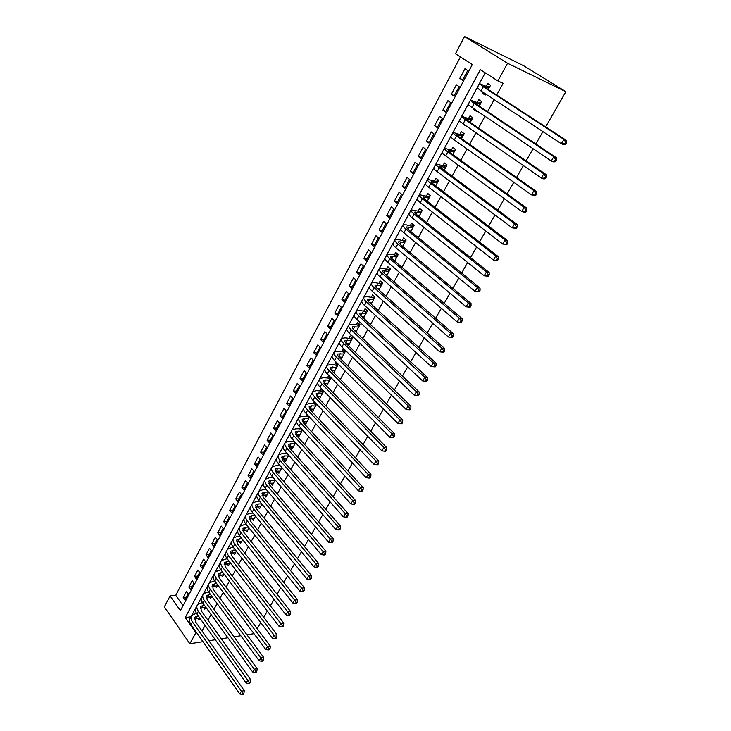 <?xml version="1.0" encoding="UTF-8"?>
<svg xmlns="http://www.w3.org/2000/svg" width="731" height="731" viewBox="0 0 731 731"><rect width="100%" height="100%" fill="white"/><g stroke="black" fill="none" stroke-linecap="round" stroke-linejoin="round"><path stroke-width="1.1" d="M196.612 632.58L195.899 632.68L189.85 643.737L164.329 606.885L170.085 595.948L180.383 610.595L472.308 64.556L455.45 53.774L464.523 36.55L523.935 65.9L565.867 91.686L545.637 126.892M460.402 56.945L175.732 595.308L170.085 595.948M482.862 92.197L482.314 93.212L485.192 95.103L485.74 94.089M488.244 89.502L490.547 85.28L487.65 83.407L486.088 86.276M473.852 108.755L473.514 109.385L476.356 111.295L476.694 110.673M479.216 106.059L481.647 101.6L478.787 99.699L477.242 102.532M464.962 125.111L467.758 127.057M470.289 122.406L472.847 117.728L470.024 115.8L468.507 118.596M461.48 138.561L464.158 133.654L461.371 131.699L459.872 134.467M452.772 154.524L455.577 149.389L452.827 147.415L451.338 150.147M444.174 170.286L447.089 164.95L444.375 162.949L442.904 165.645M435.676 185.866L438.701 180.319L436.023 178.3L434.57 180.968M427.279 201.263L430.413 195.506L427.772 193.468L426.337 196.1M418.982 216.477L422.226 210.528L419.612 208.463L418.196 211.067M410.776 231.517L414.13 225.367L411.553 223.284L410.146 225.861M402.671 246.374L406.125 240.042L403.576 237.931L402.196 240.481M394.658 261.058L398.212 254.543L395.699 252.414L394.329 254.936M386.736 275.578L390.391 268.889L387.905 266.742L386.553 269.227M378.896 289.924L382.66 283.061L380.202 280.896L378.868 283.363M371.165 304.123L375.012 297.088L372.591 294.904L371.266 297.334M363.517 318.149L367.446 310.949L365.052 308.747L363.746 311.15M355.951 332.02L359.972 324.655L357.605 322.444L356.308 324.82M348.468 345.745L352.57 338.215L350.24 335.986L348.961 338.334M341.066 359.305L345.26 351.62L342.949 349.372L341.688 351.702M333.756 372.719L338.024 364.888L335.748 362.622L334.487 364.924M324.509 383.272L326.611 385.813L330.869 378.009L328.612 375.725L327.378 378.009M317.455 396.229L319.575 398.706L323.778 391.012M310.483 409.058L312.621 411.462L316.614 404.142M302.533 421.723L306.938 421.878L303.575 421.75L305.732 424.081L309.524 417.136M296.859 434.296L298.924 436.571L302.515 429.983M290.207 446.714L292.181 448.925L295.58 442.694M283.628 459.004L285.51 461.151L288.718 455.267M277.104 471.157L278.913 473.249L281.938 467.712M270.653 483.182L272.38 485.22L275.221 480.02M264.256 495.088L265.92 497.071L268.579 492.191M257.924 506.857L259.523 508.794L262.009 504.244M251.656 518.517L253.191 520.408L255.503 516.168M245.442 530.048L246.923 531.894L249.061 527.965M239.293 541.461L240.718 543.27L242.692 539.642M233.207 552.764L234.578 554.527L236.387 551.201M227.177 563.948L228.492 565.675L230.155 562.642M221.201 575.023L222.471 576.713L223.978 573.963M215.279 585.988L216.513 587.642L217.865 585.165M209.422 596.834L210.61 598.461L211.807 596.268M203.62 607.58L204.771 609.179L205.822 607.251M186.423 597.227L183.198 597.602L186.56 591.288L188.296 593.709L184.925 600.032L183.198 597.602M192.034 586.719L188.808 587.057L192.207 580.688L193.962 583.1L190.553 589.478L188.808 587.057M197.699 576.101L194.473 576.421L197.909 569.988L199.682 572.391L196.246 578.833L194.473 576.421M203.428 565.383L200.203 565.675L203.666 559.178L205.457 561.572L201.984 568.078L200.203 565.675M209.203 554.564L205.978 554.82L209.477 548.259L211.296 550.653L207.787 557.223L205.978 554.82M215.042 543.636L211.816 543.864L215.353 537.239L217.189 539.624L213.644 546.258L211.816 543.864M220.936 532.607L217.71 532.798L221.283 526.11L223.138 528.486L219.556 535.183L217.71 532.798M226.884 521.459L223.668 521.623L227.268 514.871L229.141 517.228L225.532 523.999L223.668 521.623M232.897 510.211L229.68 510.339L233.317 503.513L235.218 505.87L231.563 512.696L229.68 510.339M238.964 498.844L235.757 498.944L239.43 492.045L241.349 494.384L237.657 501.292L235.757 498.944M245.104 487.358L241.888 487.431L245.598 480.459L247.535 482.789L243.816 489.761L241.888 487.431M251.29 475.762L248.083 475.799L251.829 468.763L253.794 471.084L250.039 478.12L248.083 475.799M257.55 464.048L254.342 464.048L258.125 456.939L260.117 459.251L256.316 466.36L254.342 464.048M263.873 452.215L260.665 452.178L264.494 444.996L266.504 447.29L262.657 454.481L260.665 452.178M270.26 440.254L267.053 440.181L270.918 432.926L272.955 435.21L269.072 442.474L267.053 440.181M276.711 428.174L273.513 428.064L277.415 420.736L279.47 423.011L275.55 430.349L273.513 428.064M283.226 415.976L280.028 415.82L283.975 408.419L286.059 410.676L282.093 418.095L280.028 415.82M289.814 403.64L286.625 403.457L290.609 395.974L292.711 398.221L288.708 405.705L286.625 403.457M296.466 391.176L293.277 390.957L297.307 383.391L299.436 385.621L295.397 393.196L293.277 390.957M303.201 378.585L300.012 378.32L304.078 370.681L306.234 372.901L302.15 380.549L300.012 378.32M309.99 365.865L306.81 365.555L310.922 357.834L313.106 360.036L308.975 367.766L306.81 365.555M316.861 353L313.681 352.653L317.848 344.849L320.05 347.033L315.874 354.855L313.681 352.653M323.806 340.006L320.635 339.613L324.838 331.719L327.068 333.893L322.846 341.797L320.635 339.613M330.823 326.867L327.652 326.428L331.901 318.451L334.158 320.617L329.9 328.603L327.652 326.428M337.914 313.59L334.752 313.106L339.047 305.046L341.331 307.184L337.018 315.262L334.752 313.106M345.087 300.167L341.925 299.637L346.275 291.486L348.586 293.615L344.228 301.775L341.925 299.637M352.333 286.598L349.18 286.022L353.576 277.78L355.915 279.891L351.51 288.142L349.18 286.022M359.661 272.873L356.518 272.252L360.959 263.918L363.325 266.011L358.866 274.353L356.518 272.252M367.072 259.002L363.928 258.335L368.424 249.911L370.818 251.976L366.313 260.419L363.928 258.335M374.564 244.976L371.43 244.255L375.972 235.738L378.402 237.794L373.843 246.32L371.43 244.255M382.139 230.795L379.014 230.027L383.601 221.411L386.059 223.439L381.454 232.074L379.014 230.027M389.797 216.449L386.681 215.627L391.323 206.919L393.817 208.929L389.148 217.655L386.681 215.627M397.545 201.948L394.438 201.071L399.135 192.262L401.648 194.254L396.942 203.081L394.438 201.071M405.376 187.282L402.278 186.35L407.03 177.432L409.579 179.406L404.81 188.333L402.278 186.35M413.298 172.443L410.21 171.456L415.016 162.437L417.602 164.393L412.777 173.421L410.21 171.456M421.321 157.439L418.233 156.397L423.094 147.278L425.716 149.206L420.837 158.335L418.233 156.397M429.426 142.253L426.356 141.156L431.272 131.927L433.922 133.837L428.987 143.075L426.356 141.156M437.631 126.902L434.57 125.741L439.541 116.403L442.228 118.285L437.229 127.642L434.57 125.741M445.928 111.359L442.876 110.143L447.911 100.695L450.625 102.559L445.572 112.017L442.876 110.143M454.326 95.642L451.283 94.363L456.372 84.805L459.132 86.642L454.015 96.209L451.283 94.363M175.732 595.308L183.033 605.633M462.559 80.218L467.739 70.532L464.943 68.723L459.79 78.391L462.559 80.218M202.039 630.99L205.1 625.425M207.96 620.208L211.085 614.524M213.955 609.316L217.134 603.523M220.004 598.323L223.247 592.402M226.107 587.203L229.424 581.172M232.284 575.982L235.665 569.824M238.516 564.643L241.97 558.356M244.812 553.184L248.339 546.77M251.181 541.598L254.772 535.065M257.614 529.902L261.278 523.232M264.11 518.087L267.848 511.28M270.68 506.135L274.49 499.2M277.314 494.065L281.207 486.992M284.021 481.866L287.987 474.647M290.801 469.53L294.849 462.166M297.654 457.067L301.784 449.556M304.58 444.466L308.793 436.809M311.58 431.729L315.874 423.916M318.661 418.854L323.038 410.886M325.816 405.833L330.284 397.71M333.053 392.675L337.603 384.387M340.372 379.362L345.014 370.919M347.773 365.902L352.506 357.295M355.248 352.296L360.081 343.515M362.814 338.535L367.739 329.571M370.471 324.61L375.487 315.472M378.21 310.529L383.327 301.218M386.041 296.293L391.259 286.79M393.963 281.883L399.281 272.197M401.977 267.308L407.405 257.431M410.082 252.56L415.619 242.491M418.278 237.639L423.925 227.368M426.584 222.544L432.341 212.063M434.982 207.266L440.857 196.584M443.479 191.805L449.464 180.913M452.078 176.162L458.191 165.051M460.786 160.327L467.018 148.987M469.594 144.299L475.954 132.731M478.522 128.071L485 116.275M487.55 111.642L494.165 99.617M496.696 95.003L503.111 83.325L497.893 80.922L480.331 69.692L185.263 617.549L195.899 632.68M485.22 72.817L190.974 616.854M197.873 618.225L198.978 619.787L199.892 618.115M286.625 452.909L286.25 453.604M293.46 440.345L292.921 441.341M300.368 427.644L299.664 428.942M307.349 414.815L306.481 416.414M314.412 401.831L313.371 403.75M321.549 388.718L320.333 390.948M542.914 131.626L535.823 143.97M533.082 148.722L526.128 160.82M523.378 165.608L516.57 177.469M513.802 182.275L507.122 193.898M504.344 198.741L497.793 210.126M494.997 214.987L488.582 226.144M485.777 231.033L479.49 241.97M476.667 246.886L470.508 257.604M467.666 262.539L461.626 273.047M458.785 277.999L452.864 288.297M450.004 293.268L444.201 303.365M441.332 308.354L435.649 318.25M432.77 323.266L427.187 332.961M424.3 337.987L418.836 347.499M415.939 352.543L410.584 361.863M407.67 366.925L402.425 376.054M399.501 381.134L394.356 390.089M391.432 395.179L386.388 403.951M383.455 409.058L378.512 417.657M375.57 422.783L370.718 431.208M367.775 436.343L363.024 444.603M360.063 449.748L355.412 457.853M352.443 463.006L347.883 470.947M344.913 476.109L340.436 483.895M337.466 489.076L333.08 496.705M330.101 501.886L325.798 509.361M322.819 514.56L318.606 521.888M315.609 527.088L311.488 534.27M308.491 539.487L304.443 546.523M301.446 551.741L297.48 558.639M294.474 563.866L290.591 570.628M287.575 575.864L283.774 582.488M280.759 587.724L277.031 594.221M274.015 599.466L270.351 605.835M267.336 611.079L263.754 617.32M260.729 622.574L257.221 628.678M497.893 80.922L507.552 63.268L565.867 91.686M189.85 643.737L203.008 641.672M208.938 640.74L215.307 639.735M221.31 638.793L227.898 637.761M233.975 636.811L240.791 635.742M246.941 634.773L253.995 633.667M507.552 63.268L464.523 36.55M190.928 616.79L185.263 617.549M462.814 79.734L459.79 78.391M313.782 409.323L310.437 409.141M320.708 396.631L317.364 396.403M327.707 383.793L324.372 383.519M334.789 370.818L331.572 370.516M341.944 357.697L339.138 357.395M349.18 344.438L346.823 344.155M356.49 331.033L354.645 330.787M363.883 317.482L362.585 317.291M371.357 303.776L370.663 303.667M465.958 125.805L464.825 125.366M476.685 110.692L473.514 109.385M485.466 94.591L482.314 93.212M198.174 615.721L194.93 617.138L195.415 621.642L244.282 690.649L243.971 693.116L242.811 693.363L242.171 694.45L243.332 694.203L243.971 693.116M199.773 617.96L194.382 619.011M242.171 694.45L239.795 693.984L241.385 691.252L192.545 622.035C190.773 619.404 190.535 617.156 191.814 615.301L196.429 613.208M239.795 693.984L191.083 624.722C189.329 622.081 189.091 619.833 190.371 617.969L191.248 616.352M242.811 693.363L241.385 691.252L244.282 690.649M204.205 605.012L200.751 606.419L201.272 610.888L250.687 679.702L250.386 682.169L249.234 682.398L248.586 683.503L249.746 683.266L250.386 682.169M205.786 607.306L200.221 608.311M248.586 683.503L246.192 683.037L247.8 680.278L198.393 611.262C196.612 608.631 196.347 606.401 197.617 604.574L202.423 602.508M246.192 683.037L196.922 613.967C195.15 611.335 194.894 609.106 196.164 607.269L197.059 605.606M249.234 682.398L247.8 680.278L250.687 679.702M210.3 594.202L206.626 595.591L207.184 600.023L257.166 668.637L256.873 671.095L255.722 671.323L255.064 672.438L256.225 672.209L256.873 671.095M211.643 596.578L206.115 597.51M255.064 672.438L252.652 671.972L254.278 669.194L204.305 600.37C202.505 597.757 202.222 595.546 203.474 593.736L208.481 591.708M252.652 671.972L202.825 603.102C201.025 600.489 200.751 598.269 202.012 596.459L202.926 594.76M255.722 671.323L254.278 669.194L257.166 668.637M216.458 583.283L212.557 584.663L213.15 589.058L263.717 657.461L263.434 659.919L262.274 660.13L261.616 661.253L262.776 661.034L263.434 659.919M217.555 585.741L212.072 586.6M261.616 661.253L259.185 660.797L260.83 657.982L210.281 589.378C208.454 586.765 208.161 584.572 209.395 582.799L214.612 580.807M259.185 660.797L208.783 592.137C206.955 589.524 206.672 587.331 207.915 585.54L208.856 583.804M262.274 660.13L260.83 657.982L263.717 657.461M222.69 572.263L218.56 573.616L219.181 577.974L270.333 646.158L270.059 648.616L268.898 648.808L268.24 649.95L269.392 649.749L270.059 648.616M223.522 574.794L218.094 575.58M268.24 649.95L265.782 649.493L267.445 646.652L216.312 578.267C214.466 575.672 214.146 573.497 215.38 571.743L220.826 569.796M265.782 649.493L214.795 581.054C212.949 578.459 212.648 576.275 213.881 574.52L214.841 572.738M268.898 648.808L267.445 646.652L270.333 646.158M228.995 561.134L224.618 562.459L225.276 566.781L277.022 634.736L276.757 637.185L275.596 637.377L274.929 638.528L276.08 638.337L276.757 637.185M229.552 563.738L224.17 564.451M274.929 638.528L272.462 638.081L274.134 635.202L222.407 567.046C220.534 564.46 220.205 562.303 221.42 560.586L227.103 558.676M272.462 638.081L220.872 569.86C219.008 567.274 218.688 565.109 219.903 563.382L220.89 561.563M275.596 637.377L274.134 635.202L277.022 634.736M235.373 549.904L230.731 551.192L231.435 555.478L283.783 623.196L283.518 625.645L282.367 625.818L281.691 626.979L282.842 626.805L283.518 625.645M235.647 552.572L230.32 553.203M281.691 626.979L279.205 626.54L280.905 623.634L228.565 555.715C226.665 553.139 226.318 551 227.524 549.31L231.371 547.601L233.463 547.446M279.205 626.54L227.021 558.557C225.13 555.98 224.782 553.833 225.989 552.133L226.994 550.269M282.367 625.818L280.905 623.634L283.783 623.196M241.833 538.555L236.908 539.807L237.648 544.056L290.609 611.527L290.362 613.967L289.211 614.131L288.526 615.31L289.677 615.146L290.362 613.967M241.797 541.287L236.524 541.854M288.526 615.31L286.022 614.872L287.74 611.938L234.779 544.257C232.86 541.689 232.495 539.579 233.682 537.915L237.52 536.271L239.896 536.115M286.022 614.872L233.216 547.135C231.307 544.568 230.95 542.448 232.138 540.776L233.171 538.866M289.211 614.131L287.74 611.938L290.609 611.527M248.366 527.097L245.689 527.252L243.158 528.312L243.935 532.506L297.517 599.74L297.279 602.17L296.128 602.326L295.434 603.514L296.585 603.358L297.279 602.17M248.01 529.893L242.802 530.377M295.434 603.514L292.912 603.084L294.648 600.114L241.066 532.689C239.128 530.13 238.735 528.038 239.905 526.402L243.734 524.812L246.411 524.666M292.912 603.084L239.485 535.595C237.557 533.036 237.173 530.934 238.343 529.299L239.402 527.343M296.128 602.326L294.648 600.114L297.517 599.74M254.982 515.529L251.985 515.675L249.463 516.689L250.276 520.847L304.498 587.815L304.27 590.246L303.118 590.383L302.415 591.58L303.566 591.443L304.27 590.246M254.297 518.38L249.143 518.791M302.415 591.58L299.884 591.16L301.629 588.153L247.416 521.002C245.452 518.453 245.049 516.378 246.201 514.779L250.011 513.244L252.999 513.107M299.884 591.16L245.817 523.935C243.862 521.386 243.46 519.302 244.62 517.694L245.707 515.693M303.118 590.383L301.629 588.153L304.498 587.815M261.68 503.851L258.354 503.97L255.841 504.957L256.691 509.068L311.561 575.763L311.333 578.184L310.191 578.312L309.478 579.528L310.629 579.4L311.333 578.184M260.638 506.757L255.558 507.086M309.478 579.528L306.919 579.107L308.692 576.074L253.831 509.187C251.839 506.656 251.418 504.6 252.56 503.029L256.353 501.557L259.679 501.439M306.919 579.107L252.222 512.148C250.24 509.617 249.819 507.561 250.961 505.98L252.067 503.933M310.191 578.312L308.692 576.074L311.561 575.763M268.46 492.054L264.777 492.146L262.274 493.096L263.169 497.162L318.698 563.574L318.488 565.995L317.336 566.105L316.624 567.329L317.766 567.219L318.488 565.995M267.043 495.006L262.036 495.262M316.624 567.329L314.047 566.918L315.838 563.857L260.309 497.244C258.299 494.732 257.86 492.703 258.975 491.159L262.758 489.743L266.44 489.66M314.047 566.918L258.683 500.242C256.682 497.72 256.243 495.691 257.367 494.138L258.5 492.045M317.336 566.105L315.838 563.857L318.698 563.574M275.148 480.148L271.274 480.203L268.789 481.108L269.721 485.128L325.916 551.247L325.706 553.669L324.564 553.769L323.842 555.003L324.984 554.902L325.706 553.669M273.522 483.136L268.597 483.319M323.842 555.003L321.247 554.601L323.056 551.494L266.861 485.183C264.823 482.679 264.366 480.669 265.472 479.17L269.227 477.809L273.284 477.763M321.247 554.601L265.216 488.217C263.187 485.704 262.731 483.694 263.836 482.177L264.997 480.039M324.564 553.769L323.056 551.494L325.916 551.247M281.709 468.123L277.835 468.132L275.359 469L276.336 472.975L333.208 538.793L333.016 541.196L331.874 541.287L331.143 542.539L332.285 542.448L333.016 541.196M280.064 471.139L275.221 471.248M331.143 542.539L328.53 542.137L330.357 539.003L273.485 472.994C271.42 470.499 270.936 468.516 272.023 467.045L275.77 465.748L280.22 465.748M328.53 542.137L271.822 476.055C269.766 473.56 269.282 471.568 270.379 470.088L271.566 467.895M331.874 541.287L330.357 539.003L333.208 538.793M288.343 455.97L284.469 455.934L282.002 456.756L283.025 460.685L340.591 526.192L340.408 528.595L339.266 528.668L338.526 529.938L339.659 529.856L340.408 528.595M286.68 459.022L281.928 459.059M338.526 529.938L335.885 529.536L337.74 526.366L280.174 460.676C278.091 458.191 277.579 456.235 278.648 454.801L282.376 453.567L287.256 453.613M335.885 529.536L278.493 463.765C276.419 461.279 275.916 459.315 276.985 457.871L278.2 455.632M339.266 528.668L337.74 526.366L340.591 526.192M295.041 443.69L291.176 443.607L288.718 444.384L289.787 448.267L348.047 513.445L347.874 515.848L346.741 515.903L345.991 517.183L347.124 517.128L347.874 515.848M293.359 446.769L288.718 446.742M345.991 517.183L343.332 516.799L345.206 513.591L286.936 448.222C284.825 445.755 284.295 443.818 285.346 442.419L289.056 441.25L294.301 441.277M343.332 516.799L285.236 451.347C283.135 448.88 282.614 446.933 283.665 445.526L284.907 443.233M346.741 515.903L345.206 513.591L348.047 513.445M295.452 442.931L294.045 441.36M301.812 431.281L297.946 431.153L295.507 431.884L296.622 435.713L355.595 500.561L355.43 502.955L354.297 502.992L353.539 504.289L354.672 504.244L355.43 502.955M300.112 434.388L295.58 434.296M353.539 504.289L350.862 503.915L352.762 500.671L293.771 435.63C291.632 433.181 291.084 431.272 292.117 429.91L295.808 428.805L301.4 428.768M350.862 503.915L292.062 438.792C289.924 436.334 289.375 434.424 290.417 433.054L291.687 430.705M354.297 502.992L352.762 500.671L355.595 500.561M302.214 430.532L300.788 428.978M308.656 418.735L304.8 418.561L302.369 419.247L303.529 423.03L363.225 487.531L363.079 489.907L361.946 489.944L361.178 491.25L362.311 491.223L363.079 489.907M361.178 491.25L358.482 490.876L360.401 487.595L300.688 422.911C298.513 420.471 297.946 418.589 298.961 417.264L302.625 416.231L308.592 416.14M358.482 490.876L298.952 426.1C296.786 423.66 296.219 421.778 297.243 420.444L298.54 418.041M361.946 489.944L360.401 487.595L363.225 487.531M309.049 418.013L307.605 416.46M315.564 406.052L311.717 405.833L309.304 406.482L310.511 410.201L370.946 474.346L370.809 476.722L369.685 476.731L368.908 478.065L370.032 478.047L370.809 476.722M313.827 409.241L309.569 409.022M368.908 478.065L366.185 477.69L368.122 474.373L307.669 410.045C305.476 407.624 304.882 405.769 305.878 404.481L309.524 403.512L315.874 403.366M366.185 477.69L305.914 413.28C303.73 410.849 303.137 408.985 304.142 407.688L305.467 405.239M369.685 476.731L368.122 474.373L370.946 474.346M315.947 405.349L314.485 403.814M322.554 393.241L318.716 392.967L316.313 393.57L317.565 397.235L378.759 461.014L378.631 463.372L377.507 463.372L376.721 464.715L377.845 464.715L378.631 463.372M320.799 396.458L316.697 396.184M376.721 464.715L373.98 464.359L375.944 460.996L314.732 397.043C312.512 394.639 311.89 392.812 312.868 391.56L316.496 390.665L321.448 391.03L323.248 390.464M373.98 464.359L312.959 400.305C310.739 397.902 310.127 396.065 311.114 394.804L312.475 392.3M377.507 463.372L375.944 460.996L378.759 461.014M322.928 392.556L321.448 391.03M329.626 380.284L325.788 379.965L323.404 380.513L324.701 384.122L386.662 447.518L386.544 449.876L385.42 449.857L384.625 451.219L385.749 451.237L386.544 449.876M327.853 383.537L323.915 383.227M384.625 451.219L381.865 450.863L383.848 447.473L321.868 383.894C319.621 381.509 318.972 379.709 319.931 378.503L323.541 377.671L328.493 378.101L330.385 377.516M381.865 450.863L320.077 387.202C317.839 384.808 317.199 382.998 318.159 381.783L319.548 379.215M385.42 449.857L383.848 447.473L386.662 447.518M329.983 379.617L328.493 378.101M336.763 367.19L330.567 367.318C329.937 368.104 330.385 369.283 331.911 370.873L394.649 433.867L394.548 436.224L393.424 436.188L392.62 437.558L393.744 437.595L394.548 436.224M334.972 370.48L331.244 370.124M392.62 437.558L389.842 437.22L391.853 433.775L329.087 370.608C326.812 368.232 326.145 366.459 327.077 365.299L330.659 364.541L335.602 365.034L337.576 364.44M389.842 437.22L327.278 373.943C325.003 371.567 324.345 369.785 325.286 368.607L326.702 365.984M393.424 436.188L391.853 433.775L394.649 433.867M337.119 366.551L335.602 365.034M343.99 353.959L337.813 353.978C337.192 354.736 337.658 355.896 339.211 357.468L402.735 420.06L402.644 422.399L401.529 422.354L400.716 423.742L401.831 423.788L402.644 422.399M342.172 357.276L338.663 356.902M400.716 423.742L397.911 423.404L399.948 419.932L336.388 357.167C334.076 354.809 333.382 353.073 334.305 351.949L337.859 351.264L342.793 351.83L344.849 351.227M397.911 423.404L334.551 360.538C332.258 358.181 331.563 356.436 332.486 355.293L333.939 352.616M401.529 422.354L399.948 419.932L402.735 420.06M344.328 353.329L342.793 351.83M351.291 340.573L345.133 340.491C344.529 341.213 345.014 342.355 346.585 343.917L410.923 406.089L410.84 408.419L409.725 408.355L408.903 409.762L410.018 409.826L410.84 408.419M349.455 343.935L346.202 343.533M408.903 409.762L406.08 409.433L408.136 405.915L343.771 343.579C341.432 341.24 340.71 339.531 341.605 338.444L345.142 337.85L350.067 338.48L352.205 337.859M406.08 409.433L341.916 346.987C339.586 344.648 338.873 342.93 339.769 341.834L341.258 339.093M409.725 408.355L408.136 405.915L410.923 406.089M351.62 339.97L350.067 338.48M358.665 327.04L352.543 326.848C351.958 327.543 352.452 328.667 354.042 330.22L419.201 391.953L419.137 394.274L418.022 394.192L417.191 395.617L418.306 395.699L419.137 394.274M356.819 330.439L353.85 330.028M417.191 395.617L414.34 395.288L416.423 391.734L351.236 329.827C348.861 327.515 348.12 325.834 348.989 324.792L352.497 324.272L357.413 324.975L359.643 324.354M414.34 395.288L349.363 333.281C346.997 330.96 346.256 329.27 347.134 328.219L348.65 325.423M418.022 394.192L416.423 391.734L419.201 391.953M358.985 326.455L357.413 324.975M366.13 313.361L360.027 313.06C359.46 313.718 359.981 314.823 361.58 316.359L427.58 377.644L427.525 379.956L426.42 379.855L425.579 381.299L426.685 381.399L427.525 379.956M364.257 316.788L361.617 316.386M425.579 381.299L422.701 380.979L424.812 377.379L358.784 315.929C356.381 313.636 355.613 311.982 356.463 310.995L359.944 310.547L364.851 311.333L367.172 310.693M422.701 380.979L356.883 319.42C354.498 317.117 353.731 315.463 354.59 314.458L356.134 311.589M426.42 379.855L424.812 377.379L427.58 377.644M366.441 312.795L364.851 311.333M373.678 299.518L367.602 299.107C367.044 299.747 367.583 300.825 369.21 302.342L436.06 363.161L436.023 365.463L434.918 365.345L434.059 366.807L435.164 366.925L436.023 365.463M371.787 302.99L369.502 302.607M435.164 366.925L431.171 366.505L433.3 362.85L366.414 301.876C363.983 299.591 363.188 297.983 364.011 297.033L367.474 296.676L372.362 297.526L374.793 296.887M434.059 366.807L431.171 366.505L364.504 305.403C362.073 303.118 361.278 301.492 362.119 300.542L363.7 297.608M434.918 365.345L433.3 362.85L436.06 363.161M373.97 298.979L372.362 297.526M381.317 285.529L375.259 284.999C374.72 285.602 375.277 286.662 376.931 288.169L444.64 348.513L444.612 350.798L443.516 350.661L442.657 352.141L443.754 352.278L444.612 350.798M379.398 289.037L377.516 288.699M443.754 352.278L439.733 351.839L441.889 348.148L374.135 287.658C371.677 285.392 370.845 283.811 371.65 282.915L375.085 282.641L379.965 283.573L382.496 282.924M442.657 352.141L439.733 351.839L372.198 291.221C369.749 288.955 368.927 287.374 369.731 286.461L371.357 283.464M443.516 350.661L441.889 348.148L444.64 348.513M381.591 285.017L379.965 283.573M389.029 271.375L383.007 270.735C382.487 271.302 383.062 272.334 384.734 273.833L453.321 333.674L453.321 335.958L452.224 335.794L451.347 337.293L452.443 337.448L453.321 335.958M387.092 274.929L385.666 274.646M452.443 337.448L448.405 337.009L450.588 333.272L381.947 273.266C379.453 271.037 378.594 269.483 379.38 268.633L382.779 268.451L387.649 269.456L390.29 268.798M451.347 337.293L448.405 337.009L379.992 276.885C377.498 274.637 376.648 273.083 377.434 272.224L379.097 269.163M452.224 335.794L450.588 333.272L453.321 333.674M389.303 270.89L387.649 269.456M396.842 257.065L390.847 256.298C390.336 256.837 390.93 257.842 392.629 259.331L462.12 318.661L462.129 320.927L461.033 320.754L460.146 322.261L461.243 322.444L462.129 320.927M394.877 260.656L393.954 260.455M461.243 322.444L457.177 321.987L459.388 318.204L389.851 258.719C387.32 256.508 386.434 254.991 387.192 254.196L390.564 254.096L395.425 255.183L398.185 254.516M460.146 322.261L457.177 321.987L387.869 262.374C385.347 260.154 384.469 258.637 385.228 257.824L386.918 254.69M461.033 320.754L459.388 318.204L462.12 318.661M397.097 256.599L395.425 255.183M404.736 242.591L398.77 241.705C398.285 242.208 398.898 243.185 400.615 244.657L471.02 303.466L471.038 305.722L469.96 305.521L469.055 307.047L470.143 307.248L471.038 305.722M470.143 307.248L466.067 306.782L468.306 302.954L397.847 243.999C395.279 241.806 394.365 240.335 395.096 239.585L398.441 239.576L403.284 240.746L406.098 240.088M469.055 307.047L466.067 306.782L395.836 247.699C393.287 245.497 392.373 244.017 393.114 243.249L394.841 240.06M469.96 305.521L468.306 302.954L471.02 303.466M404.974 242.144L403.284 240.746M412.723 227.944L406.792 226.93C406.317 227.396 406.957 228.364 408.693 229.808L480.029 288.069L480.066 290.317L478.988 290.097L478.083 291.651L479.161 291.87L480.066 290.317M479.161 291.87L475.059 291.386L477.325 287.511L405.933 229.114C403.338 226.939 402.388 225.504 403.092 224.801L406.409 224.883L411.233 226.144L414.057 225.504M478.083 291.651L475.059 291.386L403.905 232.851C401.31 230.667 400.378 229.223 401.081 228.511L402.854 225.249M478.988 290.097L477.325 287.511L480.029 288.069M412.951 227.533L411.233 226.144M420.8 213.132L414.897 211.99C414.45 212.419 415.107 213.361 416.871 214.795L489.158 272.489L489.213 274.719L488.134 274.481L487.212 276.053L488.29 276.291L489.213 274.719M488.29 276.291L484.169 275.806L486.462 271.877L414.111 214.046C411.48 211.889 410.502 210.501 411.188 209.852L419.283 211.369L422.098 210.756M487.212 276.053L484.169 275.806L412.065 217.829C409.442 215.672 408.465 214.265 409.15 213.607L410.959 210.272M488.134 274.481L486.462 271.877L489.158 272.489M421.019 212.748L419.283 211.369M428.978 198.147L423.112 196.877C422.673 197.269 423.35 198.174 425.14 199.6L498.396 256.718L498.469 258.929L497.391 258.664L496.468 260.254L497.537 260.519L498.469 258.929M497.537 260.519L493.388 260.026L495.719 256.042L422.399 198.795C419.731 196.666 418.717 195.314 419.366 194.72L427.416 196.42L430.239 195.844M496.468 260.254L493.388 260.026L420.316 202.624C417.657 200.495 416.661 199.124 417.31 198.521L419.155 195.113M497.391 258.664L495.719 256.042L498.396 256.718M429.179 197.79L427.416 196.42M437.248 182.988L431.418 181.58C430.998 181.937 431.701 182.814 433.51 184.221L507.753 240.737L507.835 242.939L506.775 242.655L505.834 244.264L506.894 244.547L507.835 242.939M506.894 244.547L502.736 244.035L505.084 240.015L430.778 183.362C428.074 181.27 427.032 179.954 427.653 179.415L435.649 181.306L438.472 180.749M505.834 244.264L502.736 244.035L428.668 187.237C425.972 185.135 424.939 183.81 425.57 183.262L427.452 179.78M506.775 242.655L505.084 240.015L507.753 240.737M437.43 182.649L435.649 181.306M445.618 167.646L439.815 166.101C439.422 166.421 440.144 167.271 441.981 168.66L517.228 224.554L517.329 226.747L516.269 226.436L515.318 228.072L516.378 228.374L517.329 226.747M516.378 228.374L512.193 227.853L514.578 223.777L439.258 167.755C436.517 165.681 435.438 164.402 436.032 163.927L443.982 166.01L446.796 165.48M515.318 228.072L512.193 227.853L437.129 171.675C434.397 169.592 433.328 168.313 433.922 167.819L435.85 164.256M516.269 226.436L514.578 223.777L517.228 224.554M445.782 167.344L443.982 166.01M454.079 152.13L448.322 150.44C447.948 150.714 448.688 151.545 450.552 152.907L526.823 208.171L526.941 210.345L525.891 210.007L524.922 211.661L525.982 211.99L526.941 210.345M525.982 211.99L524.41 212.282L521.77 211.46L524.182 207.33L447.838 151.947C445.06 149.901 443.945 148.667 444.512 148.256L452.407 150.531L455.23 150.029M524.922 211.661L521.77 211.46L445.682 155.922C442.913 153.866 441.816 152.624 442.383 152.185L444.347 148.548M525.891 210.007L524.182 207.33L526.823 208.171M454.234 151.847L452.407 150.531M462.65 136.423L456.93 134.586L459.223 136.971L536.545 191.568L536.682 193.733L535.631 193.377L534.653 195.049L535.704 195.405L536.682 193.733M535.704 195.405L534.105 195.744L531.474 194.857L533.922 190.672L456.519 135.957C453.704 133.937 452.562 132.75 453.092 132.393L460.932 134.869L463.756 134.394M534.653 195.049L531.474 194.857L454.344 139.968C451.53 137.949 450.397 136.743 450.936 136.377L452.946 132.658M535.631 193.377L533.922 190.672L536.545 191.568M462.787 136.167L460.932 134.869M471.321 120.524L465.638 118.541L468.004 120.834L546.386 174.755L546.55 176.902L545.509 176.518L544.513 178.218L545.554 178.592L546.55 176.902M545.554 178.592L543.919 178.985L541.305 178.035L543.782 173.795L465.318 119.765C462.458 117.773 461.279 116.631 461.782 116.339L469.567 119.016L472.381 118.577M544.513 178.218L541.305 178.035L463.107 123.831C460.265 121.83 459.095 120.679 459.598 120.368L461.654 116.567M545.509 176.518L543.782 173.795L546.386 174.755M471.44 120.304L469.567 119.016M480.093 104.442L474.456 102.303L476.895 104.506L556.364 157.722L556.547 159.851L555.505 159.44L554.5 161.158L555.542 161.569L556.547 159.851M555.542 161.569L553.86 162.008L551.265 160.994L553.769 156.699L474.218 103.373C471.321 101.417 470.106 100.321 470.572 100.083L478.302 102.98L481.117 102.559M554.5 161.158L551.265 160.994L471.979 107.494C469.092 105.52 467.886 104.414 468.361 104.167L470.462 100.284M555.505 159.44L553.769 156.699L556.364 157.722M480.203 104.25L478.302 102.98M488.975 88.159L483.383 85.865L485.896 87.976L566.47 140.471L566.671 142.572L565.639 142.143L564.624 143.879L565.648 144.309L566.671 142.572M565.648 144.309L563.93 144.802L561.353 143.724L563.893 139.374L483.228 86.779L479.472 83.636L487.138 86.742L489.962 86.359M564.624 143.879L561.353 143.724L480.961 90.946L477.242 87.766L479.381 83.8M565.639 142.143L563.893 139.374L566.47 140.471M489.066 87.994L487.138 86.742M196.082 618.463L197.534 615.804M191.083 624.722L192.545 622.035M201.884 607.799L203.346 605.122M196.922 613.967L198.393 611.262M207.741 597.035L209.212 594.33M202.825 603.102L204.305 600.37M213.653 586.161L215.142 583.429M208.783 592.137L210.281 589.378M219.629 575.178L221.127 572.419M214.795 581.054L216.312 578.267M225.66 564.085L227.177 561.298M220.872 569.86L222.407 567.046M231.754 552.883L233.28 550.059M227.021 558.557L228.565 555.715M237.904 541.561L239.457 538.72M233.216 547.135L234.779 544.257M244.127 530.13L245.689 527.252M239.485 535.595L241.066 532.689M250.404 518.581L251.985 515.675M245.817 523.935L247.416 521.002M256.755 506.903L258.354 503.97M252.222 512.148L253.831 509.187M263.169 495.115L264.777 492.146M258.683 500.242L260.309 497.244M269.648 483.2L271.274 480.203M265.216 488.217L266.861 485.183M276.19 471.166L277.835 468.132M271.822 476.055L273.485 472.994M282.806 458.995L284.469 455.934M278.493 463.765L280.174 460.676M289.494 446.705L291.176 443.607M285.236 451.347L286.936 448.222M296.247 434.278L297.946 431.153M292.062 438.792L293.771 435.63M303.082 421.723L304.8 418.561M298.952 426.1L300.688 422.911M309.981 409.031L311.717 405.833M305.914 413.28L307.669 410.045M316.962 396.202L318.716 392.967M312.959 400.305L314.732 397.043M324.007 383.227L325.788 379.965M320.077 387.202L321.868 383.894M331.18 370.05L332.934 366.816M327.278 373.943L329.087 370.608M338.462 356.655L340.162 353.53M334.551 360.538L336.388 357.167M345.827 343.113L347.472 340.089M341.916 346.987L343.771 343.579M353.274 329.416L354.864 326.501M349.363 333.281L351.236 329.827M360.803 315.564L362.329 312.758M356.883 319.42L358.784 315.929M368.424 301.556L369.886 298.869M364.504 305.403L366.414 301.876M376.127 287.393L377.534 284.816M372.198 291.221L374.135 287.658M383.921 273.065L385.255 270.607M379.992 276.885L381.947 273.266M391.807 258.564L393.077 256.234M387.869 262.374L389.851 258.719M399.775 243.907L400.981 241.687M395.836 247.699L397.847 243.999M407.843 229.068L408.976 226.985M403.905 232.851L405.933 229.114M416.012 214.064L417.072 212.109M412.065 217.829L414.111 214.046M424.263 198.878L425.259 197.05M420.316 202.624L422.399 198.795M432.624 183.508L433.538 181.818M428.668 187.237L430.778 183.362M441.076 167.956L441.917 166.412M437.129 171.675L439.258 167.755M449.638 152.222L450.397 150.814M445.682 155.922L447.838 151.947M458.3 136.286L458.986 135.034M454.344 139.968L456.519 135.957M467.072 120.167L467.666 119.062M463.107 123.831L465.318 119.765M475.945 103.848L476.457 102.897M471.979 107.494L474.218 103.373M484.927 87.327L485.357 86.532M480.961 90.946L483.228 86.779M194.547 617.832L194.93 617.138M200.376 607.105L200.751 606.419M206.252 596.277L206.626 595.591M212.2 585.33L212.557 584.663M218.194 574.274L218.56 573.616M224.262 563.117L224.618 562.459M230.384 551.832L230.731 551.192M236.57 540.437L236.908 539.807M242.82 528.933L243.158 528.312M249.134 517.301L249.463 516.689M255.512 505.55L255.841 504.957M261.954 493.681L262.274 493.096M268.469 481.683L268.789 481.108M275.057 469.558L275.359 469M281.709 457.314L282.002 456.756M288.425 444.932L288.718 444.384M295.223 432.414L295.507 431.884M302.086 419.768L302.369 419.247M309.03 406.984L309.304 406.482M316.048 394.055L316.313 393.57M323.139 380.988L323.404 380.513M330.311 367.784L330.567 367.318"/></g></svg>
